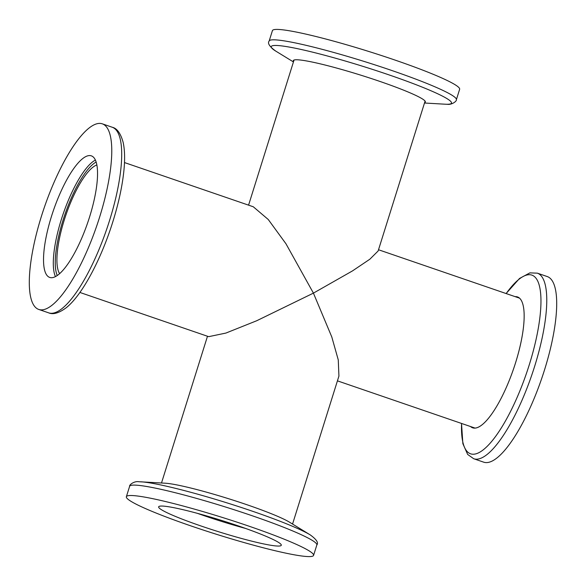 <?xml version="1.0" encoding="UTF-8"?>
<svg xmlns="http://www.w3.org/2000/svg" width="586" height="586" viewBox="0 0 586 586"><rect width="100%" height="100%" fill="white"/><g stroke="black" fill="none" stroke-linecap="round" stroke-linejoin="round"><path stroke-width="0.88" d="M293.593 61.486A69.177 6.285 17.4 0 1 296.597 59.757A69.177 6.285 17.4 0 1 374.601 79.63A69.177 6.285 17.4 0 1 424.638 102.557A69.155 6.285 17.4 0 0 425.333 101.979A69.155 6.285 17.4 0 0 370.682 78.334A69.155 6.285 17.4 0 0 296.611 59.765A69.155 6.285 17.4 0 0 293.352 60.614A69.155 6.285 17.4 0 0 293.593 61.479M272.424 30.619A98.096 8.915 17.4 0 1 277.046 29.41A98.096 8.915 17.4 0 1 382.116 55.743A98.096 8.915 17.4 0 1 459.636 89.284L456.377 99.693A98.096 8.915 17.4 0 0 378.856 66.152A98.096 8.915 17.4 0 0 273.787 39.811A98.096 8.915 17.4 0 0 269.164 41.02L272.424 30.619M79.894 292.451L208.697 336.664L225.903 333.068L256.705 320.747L313.422 293.125L285.961 243.769L268.256 219.501L253.284 206.77L124.481 162.556M41.364 216.461A98.096 27.776 -71.1 0 0 38.691 309.423A98.096 27.776 -71.1 0 0 99.708 216.82A98.096 27.776 -71.1 0 0 102.382 123.858A98.096 27.776 -71.1 0 0 41.364 216.461M89.643 216.761A64.255 18.195 -71.1 0 0 91.394 155.869A64.255 18.195 -71.1 0 0 51.429 216.52A64.255 18.195 -71.1 0 0 49.678 277.412A64.255 18.195 -71.1 0 0 89.643 216.761M96.888 164.944A58.856 16.664 -71.1 0 0 64.16 220.351A58.856 16.664 -71.1 0 0 59.589 273.625M292.553 524.06L338.92 376.095L338.276 359.943L331.793 336.965L313.422 293.125L352.494 270.9L369.847 259.217L378.131 250.976L425.092 101.122M140.765 481.787A94.463 8.585 -162.6 0 1 227.207 502.949A94.463 8.585 -162.6 0 1 310.258 534.908L289.359 522.104A69.177 6.285 -162.6 0 0 228.54 498.701A69.177 6.285 -162.6 0 0 165.237 483.208L138.721 481.721C134.458 480.916 129.088 484.747 129.623 486.307L126.364 496.716A98.096 8.915 -162.6 0 0 203.884 530.257A98.096 8.915 -162.6 0 0 308.954 556.59A98.096 8.915 -162.6 0 0 313.576 555.382A98.096 8.915 -162.6 0 0 236.055 521.84A98.096 8.915 -162.6 0 0 130.978 495.507A98.096 8.915 -162.6 0 0 126.364 496.716M161.685 506.04A64.255 5.838 -162.6 0 0 158.652 506.831A64.255 5.838 -162.6 0 0 209.429 528.806A64.255 5.838 -162.6 0 0 278.255 546.057A64.255 5.838 -162.6 0 0 281.28 545.266A64.255 5.838 -162.6 0 0 230.503 523.291A64.255 5.838 -162.6 0 0 161.685 506.04M515.138 296.648A69.177 19.587 108.9 0 1 515.658 362.492A69.155 19.58 108.9 0 1 472.638 427.773A69.155 19.58 108.9 0 1 470.595 426.557M537.377 273.164L547.309 276.577A98.096 27.776 108.9 0 1 544.636 369.539A98.096 27.776 108.9 0 1 483.618 462.142L473.686 458.728A98.096 27.776 108.9 0 0 534.703 366.133A98.096 27.776 108.9 0 0 537.377 273.164L529.92 272.871L519.518 278.467L506.106 293.549M515.175 296.663A69.155 19.58 108.9 0 1 517.541 296.955A69.155 19.58 108.9 0 1 515.651 362.492A69.177 19.587 108.9 0 1 470.558 426.542M293.447 61.94L275.742 51.092A94.463 8.585 17.4 0 1 275.676 45.452A94.463 8.585 17.4 0 1 389.448 75.037A94.463 8.585 17.4 0 1 447.052 104.271A94.463 8.585 17.4 0 1 445.235 104.213L447.279 104.279C451.542 105.084 456.912 101.253 456.377 99.693M112.314 127.272C117.032 128.349 120.635 133.366 123.133 142.317C124.855 150.126 125.06 160.059 123.741 172.123C122.064 187.286 118.438 203.803 112.864 221.691C101.1 259.415 82.201 295.066 66.284 307.694C58.981 313.114 53.092 314.829 48.623 312.836A98.096 27.776 -71.1 0 0 109.641 220.233A98.096 27.776 -71.1 0 0 112.314 127.272L102.382 123.858M95.43 160.059A64.255 18.195 -71.1 0 0 61.215 219.882A64.255 18.195 -71.1 0 0 55.436 276.585M96.177 162.022A62.783 17.778 -71.1 0 0 62.988 220.343A62.783 17.778 -71.1 0 0 57.223 275.493M310.258 534.908C316.506 539.428 318.696 542.79 316.836 544.98A98.096 8.915 -162.6 0 0 239.315 511.432A98.096 8.915 -162.6 0 0 134.245 485.098A98.096 8.915 -162.6 0 0 129.623 486.307M197.526 513.387A64.255 5.838 -162.6 0 0 245.622 528.455M506.158 293.564A94.463 26.744 108.9 0 1 538.834 283.895A94.463 26.744 108.9 0 1 529.319 364.646A94.463 26.744 108.9 0 1 484.783 448.561A94.463 26.744 108.9 0 1 461.57 423.458M424.498 103.011L445.235 104.213M275.742 51.092C269.494 46.572 267.304 43.21 269.164 41.02M161.502 482.989L207.488 336.247M48.623 312.836L38.691 309.423M474.997 428.066L337.426 380.849M316.836 544.98L313.576 555.382M294.04 60.05L248.574 205.151M461.519 423.444L462.867 443.683L467.657 454.436L473.686 458.728M519.584 298.171L378.512 249.753"/></g></svg>
